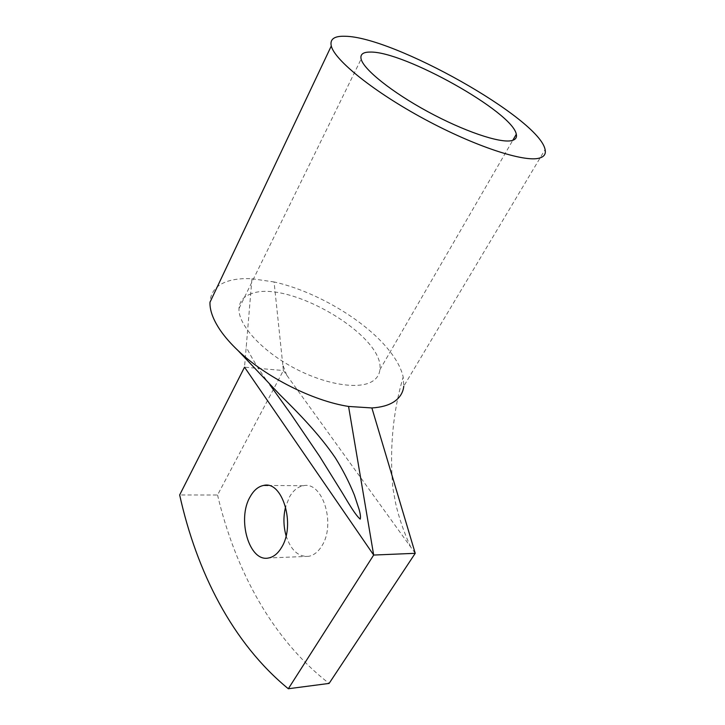 <?xml version="1.0" encoding="UTF-8"?>
<svg xmlns="http://www.w3.org/2000/svg" width="725" height="725" viewBox="0 0 725 725"><rect width="100%" height="100%" fill="white"/><g stroke="black" fill="none" stroke-linecap="round" stroke-linejoin="round"><path stroke-width="0.54" stroke-dasharray="3.62 2.72" d="M415.235 553.311L283.384 370.52L244.524 367.185L251.956 278.744C242.703 278.246 234.719 279.053 227.994 281.164C216.666 284.798 210.658 291.84 209.978 302.262M286.719 375.133L282.777 364.693L283.384 370.52L217.545 495.003L179.664 494.957M217.545 495.003C235.199 569.886 272.12 639.269 329.105 683.421M286.085 535.775C290.87 550.221 298.383 557.072 308.632 556.329C313.717 555.377 318.085 551.961 321.737 546.097C336.264 524.229 322.489 480.892 303.394 485.723C297.912 486.711 293.317 490.381 289.61 496.743L285.623 506.757M282.777 364.693L274.068 281.952C314.949 290.997 363.234 319.145 387.531 348.462L387.621 348.58C395.986 358.612 401.17 368.083 403.191 377L403.771 386.198L545.091 149.567M251.956 278.744L274.068 281.952M251.158 293.788C243.518 296.489 239.468 301.392 238.987 308.515C238.036 324.175 260.257 349.468 291.858 366.796C323.413 384.205 357.887 390.068 371.979 381.577C376.755 378.731 379.383 374.771 379.882 369.687C385.084 335.729 287.825 278.871 251.158 293.788M308.632 556.329L268.64 557.969M303.394 485.723L268.032 485.451M269.872 384.757C260.665 372.668 252.78 360.08 246.219 347.003M410.722 547.058C403.997 532.485 398.995 517.994 395.696 503.585L392.868 488.152C389.443 448.929 392.877 411.882 403.191 377M238.987 308.515L361.123 59.069M379.882 369.687L512.802 140.306"/><path stroke-width="1.09" d="M331.28 46.001C334.633 60.22 374 91.957 424.524 119.163C475.02 146.432 524.347 162.491 539.318 158.123C544.176 156.781 546.097 153.927 545.091 149.567C539.318 118.528 393.24 36.495 344.901 36.268C334.27 35.915 329.73 39.159 331.28 46.001L209.978 302.271C209.697 310.264 213.059 319.48 220.047 329.92L220.663 330.817C225.167 337.279 230.931 343.831 237.954 350.483C265.703 377.109 312.837 400.907 348.562 406.444L373.674 555.051L244.524 367.185L179.664 494.957C196.629 571.672 232.435 642.975 288.323 688.75L329.105 683.421L415.235 553.311L373.674 555.051L288.323 688.75M285.623 506.757C283.23 516.445 283.393 526.114 286.085 535.775M250.179 496.734C236.731 518.973 249.237 562.573 268.64 557.969C273.642 556.999 277.938 553.501 281.545 547.475C295.909 525 282.496 480.43 263.737 485.415C258.354 486.43 253.832 490.2 250.179 496.734M415.235 553.311L371.88 407.948L348.562 406.444M403.771 386.198C403.064 392.742 399.747 397.971 393.829 401.877C388.428 405.338 381.114 407.368 371.88 407.948M370.112 52.073C363.044 52.037 360.044 54.375 361.123 59.069C363.587 69.428 391.763 92.102 427.723 111.605C463.647 131.143 499.634 143.287 511.451 140.659C515.475 139.789 517.088 137.659 516.3 134.27C512.711 112.031 403.589 50.977 370.112 52.073M268.032 485.451L263.737 485.415M237.954 350.483L279.913 394.753C297.141 411.791 318.746 433.505 335.276 457.756C342.825 469.836 349.196 482.279 354.38 495.103L358.993 509.086C360.407 513.998 360.805 517.342 360.198 519.127C355.168 514.85 348.335 502.797 342.263 492.773L319.489 456.152L290.662 413.767L269.872 384.757M512.802 140.306L516.3 134.27"/></g></svg>
